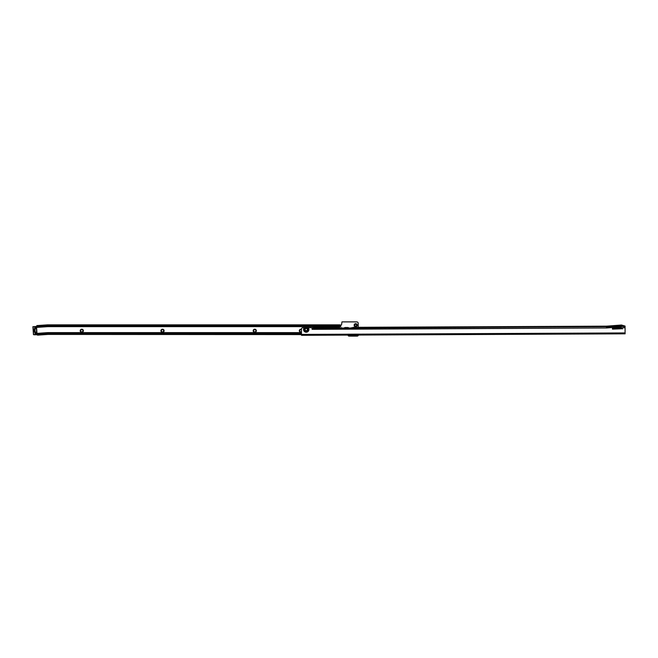 <?xml version="1.0" encoding="UTF-8"?>
<svg xmlns="http://www.w3.org/2000/svg" width="658" height="658" viewBox="0 0 658 658"><rect width="100%" height="100%" fill="white"/><g stroke="black" fill="none" stroke-linecap="round" stroke-linejoin="round"><path stroke-width="0.99" d="M83.377 330.785A1.587 1.587 0 0 1 81.789 332.372A1.587 1.587 0 0 1 80.202 330.785A1.587 1.587 0 0 1 81.789 329.197A1.587 1.587 0 0 1 83.377 330.785M80.654 330.785A1.135 1.135 0 0 0 81.789 331.92A1.135 1.135 0 0 0 82.924 330.785A1.135 1.135 0 0 0 81.789 329.65A1.135 1.135 0 0 0 80.654 330.785M164.097 330.785A1.587 1.587 0 0 1 162.51 332.372A1.587 1.587 0 0 1 160.922 330.785A1.587 1.587 0 0 1 162.51 329.197A1.587 1.587 0 0 1 164.097 330.785M161.374 330.785A1.135 1.135 0 0 0 162.51 331.92A1.135 1.135 0 0 0 163.645 330.785A1.135 1.135 0 0 0 162.51 329.65A1.135 1.135 0 0 0 161.374 330.785M256.349 330.785A1.587 1.587 0 0 1 254.761 332.372A1.587 1.587 0 0 1 253.182 330.785A1.587 1.587 0 0 1 254.761 329.197A1.587 1.587 0 0 1 256.349 330.785M253.626 330.785A1.135 1.135 0 0 0 254.761 331.92A1.135 1.135 0 0 0 255.896 330.785A1.135 1.135 0 0 0 254.761 329.65A1.135 1.135 0 0 0 253.626 330.785M301.479 332.257A1.587 1.587 0 0 1 299.308 330.785A1.587 1.587 0 0 1 301.471 329.304M301.471 329.806A1.135 1.135 0 0 0 299.752 330.785A1.135 1.135 0 0 0 301.479 331.755M357.195 325.2A1.53 1.53 0 0 1 355.665 326.73A1.53 1.53 0 0 1 354.136 325.2A1.53 1.53 0 0 1 355.665 323.67A1.53 1.53 0 0 1 357.195 325.2M354.769 325.2A0.905 0.905 0 0 0 355.665 326.097A0.905 0.905 0 0 0 356.57 325.2A0.905 0.905 0 0 0 355.665 324.295A0.905 0.905 0 0 0 354.769 325.2M35.154 327.429L36.058 327.462L35.154 327.429A4.795 4.795 0 0 0 35.581 333.565L36.47 333.4L35.581 333.565M36.289 333.252A4.071 4.071 0 0 1 35.902 327.643M340.704 325.587L339.265 325.562L339.265 324.838L340.704 325.052L340.712 326.656L47.919 326.648A7.773 7.773 0 0 0 47.376 326.672L36.593 327.38L36.873 326.31L38.312 326.212L39.447 327.141L38.263 325.488L36.823 325.587L36.873 326.31M36.823 325.587L36.856 326.105M336.954 325.562L336.954 324.838L339.092 324.838L339.092 325.562L336.452 325.636L335.49 326.574L47.919 326.607A7.814 7.814 0 0 0 47.368 326.631L47.244 324.863L38.082 325.504M330.11 327.429A1.439 1.439 0 0 0 329.321 327.437M348.098 335.095A0.905 0.905 0 0 1 348.098 335.111L348.098 335.218A0.905 0.905 0 0 0 349.003 336.115L357.105 336.115A1.439 1.439 0 0 0 358.503 335.045M358.191 327.306L358.191 323.325A1.439 1.439 0 0 0 356.751 321.885L341.971 321.885L341.609 324.369A0.905 0.905 0 0 1 340.712 325.274L340.712 326.656M336.452 325.636L47.919 325.455L47.919 324.838L339.265 324.838L47.919 324.838A9.582 9.582 0 0 0 47.244 324.863M335.49 326.574L336.904 324.846L336.904 325.562M335.49 326.384L47.919 326.384L47.919 325.455A8.973 8.973 0 0 0 47.294 325.471L38.403 326.097M340.063 325.562L340.063 324.838M339.808 325.562L339.808 324.838M47.87 333.705L47.787 332.619A1.81 1.81 0 0 1 47.919 332.611L47.919 333.705A0.724 0.724 0 0 0 47.87 333.705L38.88 334.33L38.929 335.054L47.919 334.42L301.496 334.593L624.039 333.113L624.047 333.836L302.548 335.309L301.496 335.309L301.496 334.593M47.919 333.705L301.487 333.705M38.929 335.054L37.49 335.152L37.44 334.437L38.88 334.33M37.44 334.437L36.93 333.376M39.431 326.96L47.351 326.401A8.044 8.044 0 0 1 47.919 326.384L47.919 326.574A7.855 7.855 0 0 0 47.368 326.59L39.447 327.141M36.1 327.676A0.724 0.724 0 0 1 35.376 328.449A0.724 0.724 0 0 0 36.05 327.47L35.293 327.248M35.746 333.729L36.47 333.409A0.724 0.724 0 0 0 35.664 332.52M35.096 332.973A0.724 0.724 0 0 0 35.047 333.285A0.724 0.724 0 0 1 35.096 332.973A0.724 0.724 0 0 0 35.705 333.951A0.724 0.724 0 0 0 36.486 333.187M36.05 327.462A0.724 0.724 0 0 0 34.66 327.783A0.724 0.724 0 0 0 34.759 328.087M35.047 333.285A0.724 0.724 0 0 0 36.47 333.409M33.821 334.757L36.716 334.741L33.451 334.601L32.9 326.697L36.494 326.442L37.045 334.354L36.494 326.442L33.081 326.681L33.632 334.593L36.7 334.56L36.313 326.458M306.233 330.678A1.119 1.119 0 0 1 305.115 329.568A1.119 1.119 0 0 1 306.225 328.441A1.119 1.119 0 0 1 307.344 329.551A1.119 1.119 0 0 1 306.233 330.678M306.899 327.684L305.542 327.684A1.99 1.99 0 0 0 306.233 331.55A1.99 1.99 0 0 0 306.899 327.684L311.604 327.709A0.543 0.543 0 0 0 312.089 328.021L312.599 327.511L339.536 327.388L312.599 327.511M622.912 328.72L621.136 327.881A1.801 1.801 0 0 0 620.436 327.799L612.433 328.408L612.466 329.132L622.912 328.72M624.039 333.113L625.1 333.113L625.1 333.828L625.092 332.932L301.496 334.412L301.471 329.148A1.439 1.439 0 0 1 302.902 327.7L305.542 327.684M625.092 332.932L625.067 326.08L621.456 325.019L606.503 326.171L353.478 327.322L351.372 328.071M621.456 325.019L621.465 326.516L606.511 327.668L606.503 326.171L353.478 327.322L351.216 327.947M347.769 328.087L347.769 327.487L348.131 328.243L351.018 328.227L351.306 327.758A5.766 5.766 0 0 0 350.401 328.235M341.642 328.112L344.891 328.26L345.244 327.495L345.187 328.087M349.612 328.235A5.766 5.766 0 0 0 347.835 327.503L345.179 327.511A5.766 5.766 0 0 0 343.41 328.26M341.453 327.709A5.766 5.766 0 0 1 341.691 327.799L341.691 327.799A5.766 5.766 0 0 1 342.621 328.268M625.075 327.585L621.465 326.829L624.713 327.898L624.705 326.08M621.465 326.829L606.511 327.98L312.106 329.337L312.098 328.029L312.098 329.337M343.78 328.046L342.25 328.054M350.772 328.013L349.242 328.021M350.451 328.202L349.562 328.202M343.46 328.235L342.571 328.235M312.106 329.016L606.511 327.98M302.548 335.309L302.548 334.585M625.1 333.828L624.047 333.836M351.372 327.849L606.511 326.689L621.456 325.537L625.067 326.598M355.254 335.062A2.607 2.607 0 0 1 351.775 335.078M351.66 335.078A2.69 2.69 0 0 0 355.361 335.062M355.09 335.062A2.5 2.5 0 0 1 351.94 335.078M353.798 335.07A1.966 1.966 0 0 1 353.223 335.07M47.787 332.619L36.98 333.376M47.919 332.611L301.487 332.611M47.376 326.672L36.56 327.421M37.013 333.409L47.795 332.66A1.768 1.768 0 0 1 47.919 332.652L301.487 332.652M37.432 334.363L47.861 333.639A0.79 0.79 0 0 1 47.919 333.639L301.487 333.639M340.704 325.628L336.493 325.628M340.704 326.607L47.919 326.648M38.403 326.269L36.881 326.376M35.655 332.446A0.79 0.79 0 0 1 36.56 333.178A0.79 0.79 0 0 1 35.82 334.025A0.79 0.79 0 0 1 35.03 332.94A4.828 4.828 0 0 1 34.693 328.128A0.79 0.79 0 0 1 35.326 326.936A0.79 0.79 0 0 1 36.174 327.676A0.79 0.79 0 0 1 35.384 328.523A4.038 4.038 0 0 0 35.655 332.446M305.625 327.684A1.966 1.966 0 0 0 306.233 331.525A1.966 1.966 0 0 0 306.817 327.684M305.271 327.692A2.097 2.097 0 0 0 306.233 331.657A2.097 2.097 0 0 0 307.163 327.684M304.292 327.692A2.69 2.69 0 0 0 306.241 332.241A2.69 2.69 0 0 0 308.141 327.676M347.769 327.865L345.244 327.881M341.642 327.898L312.098 328.029M302.219 335.309L302.211 334.585M624.376 333.113L624.376 333.836"/></g></svg>

